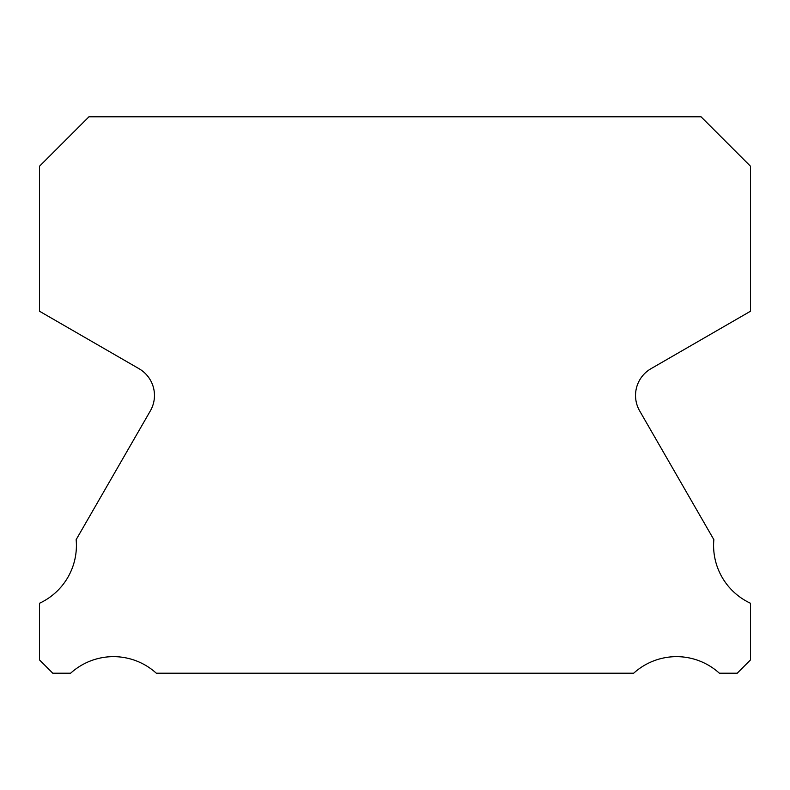 <?xml version="1.0" encoding="UTF-8"?>
<svg xmlns="http://www.w3.org/2000/svg" width="790" height="790" viewBox="0 0 790 790"><rect width="100%" height="100%" fill="white"/><g stroke="black" fill="none" stroke-linecap="round" stroke-linejoin="round"><path stroke-width="1.19" d="M750.5 603.264A63.684 63.684 0 0 1 713.854 539.669L639.663 410.899A30.909 30.909 0 0 1 650.99 368.693L750.5 311.23L750.5 166.246L701.036 116.782L88.964 116.782L39.5 166.246L39.5 311.23L139.01 368.693A30.909 30.909 0 0 1 150.337 410.899L76.146 539.669A63.684 63.684 0 0 1 39.5 603.264L39.5 659.927L52.792 673.218L70.626 673.218A63.684 63.684 0 0 1 156.321 673.218L633.679 673.218A63.684 63.684 0 0 1 719.374 673.218L737.208 673.218L750.5 659.927L750.5 603.264"/></g></svg>
